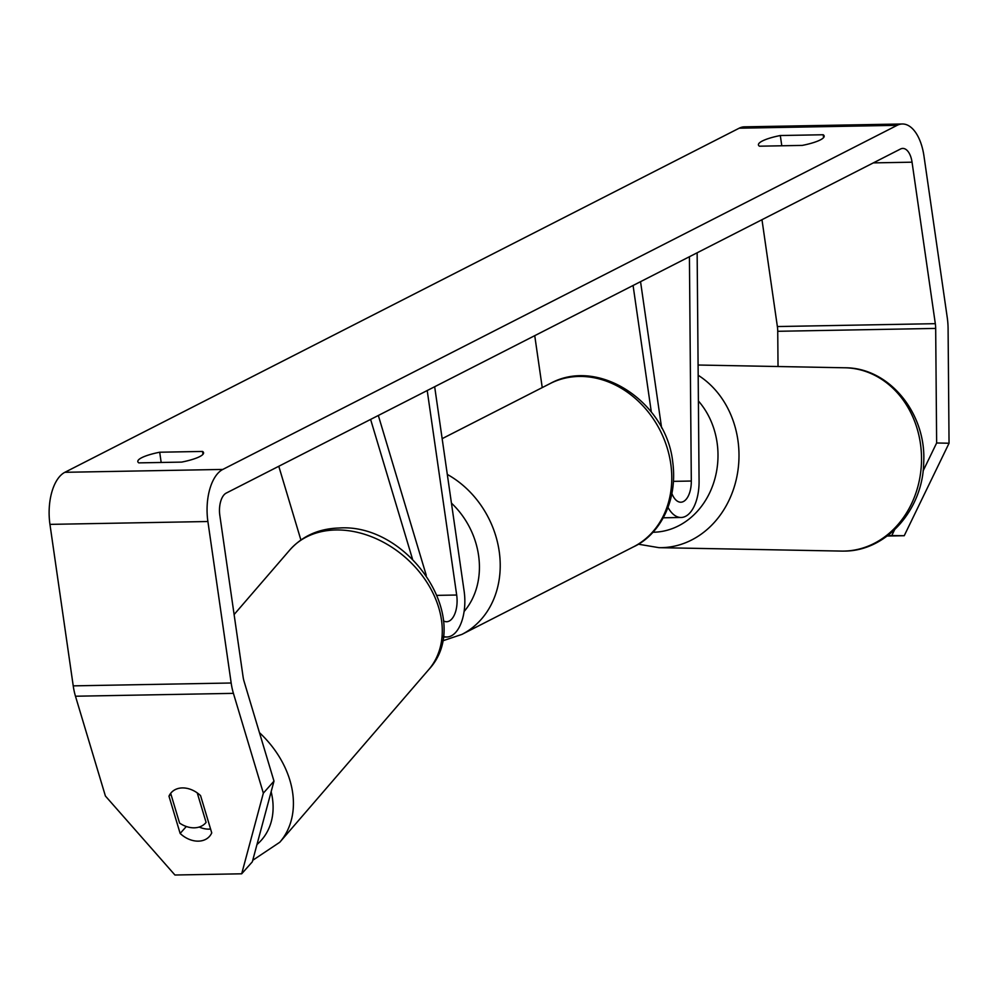 <?xml version="1.0" encoding="UTF-8"?>
<svg xmlns="http://www.w3.org/2000/svg" width="999" height="999" viewBox="0 0 999 999"><rect width="100%" height="100%" fill="white"/><g stroke="black" fill="none" stroke-linecap="round" stroke-linejoin="round"><path stroke-width="1.5" d="M443.169 636.338A36.663 18.606 89 0 0 446.903 637A36.663 18.606 89 0 0 464.135 591.208L434.665 386.725M443.444 620.866A21.391 10.852 89 0 0 446.615 621.728A21.391 10.852 89 0 0 456.68 595.017L427.21 390.534M378.334 415.484L426.261 575.299M370.604 419.418L412.487 559.053M278.783 466.271L300.886 539.959M197.253 792.894L206.094 822.402A22.915 17.445 40.8 0 1 205.732 822.839A22.915 17.445 40.8 0 1 194.368 827.821A22.915 17.445 40.8 0 1 179.583 823.076L170.667 793.331A22.915 17.445 40.8 0 1 171.029 792.894A22.915 17.445 40.8 0 1 179.795 788.149M138.811 462.874A30.557 6.319 171.8 0 1 137.812 461.563A30.557 6.319 171.8 0 1 141.733 457.692A30.557 6.319 171.8 0 1 159.703 452.222L202.56 451.436A30.557 6.319 171.8 0 1 203.571 452.759A30.557 6.319 171.8 0 1 181.681 462.1L138.811 462.874M171.216 792.682A22.915 17.283 41.6 0 1 200.562 795.616L211.738 832.879A22.915 17.283 41.6 0 1 209.503 836.388A22.915 17.283 41.6 0 1 198.339 841.146A22.915 17.283 41.6 0 1 180.145 833.453L168.981 796.191A22.915 17.283 41.6 0 1 170.667 793.331M199.188 827.047A22.915 17.283 -138.4 0 0 208.978 829.133A22.915 17.283 -138.4 0 0 210.589 829.045M762.349 140.996A30.557 6.319 -8.2 0 0 758.428 144.88A30.557 6.319 -8.2 0 0 759.427 146.191L802.284 145.404A30.557 6.319 -8.2 0 0 824.175 136.064A30.557 6.319 -8.2 0 0 823.176 134.753L780.306 135.527A30.557 6.319 -8.2 0 0 762.349 140.996M923.064 471.004L936.637 442.994L935.676 328.421A18.332 9.303 89 0 0 935.314 323.676L912.05 162.188A18.332 9.303 89 0 0 902.759 148.426A18.332 9.303 89 0 0 900.536 149.001L226.224 493.094A18.332 9.303 89 0 0 219.83 515.422L243.094 676.91A18.332 9.303 89 0 0 244.068 681.343L273.988 781.131L252.335 861.8L241.683 873.8L174.937 875.012L105.407 796.016L75.474 696.228A42.782 21.716 89 0 1 73.227 685.863L49.95 524.375A42.782 21.716 89 0 1 64.873 472.302L739.185 128.197A42.782 21.716 89 0 1 744.38 126.848L902.322 123.988A42.782 21.716 89 0 0 897.127 125.337L222.814 469.43A42.782 21.716 89 0 0 207.892 521.515L231.169 683.004A42.782 21.716 89 0 0 233.416 693.356L263.349 793.144L273.988 781.131M241.683 873.8L263.349 793.144M936.637 442.994L949.05 443.231L948.088 328.671A42.782 21.716 89 0 0 947.252 317.582L923.975 156.094A42.782 21.716 89 0 0 902.322 123.988M778.034 366.533L777.734 331.293A18.332 9.303 89 0 0 777.372 326.548L761.975 219.705M949.05 443.231L904.232 535.714L887.836 535.539M891.82 535.476L894.555 529.832M904.232 535.714L887.187 536.026M823.588 137.6L823.176 134.753M781.792 145.779L780.306 135.527M186.313 826.498L180.145 833.453M170.879 794.043L168.981 796.191M202.972 454.295L202.56 451.436M161.176 462.475L159.703 452.222M689.422 256.731L691.308 481.031A21.391 10.852 -91 0 1 680.843 502.21A21.391 10.852 -91 0 1 671.99 493.781M697.14 252.797L699.075 481.193A36.663 18.606 -91 0 1 681.118 517.482A36.663 18.606 -91 0 1 668.044 507.504M542.232 387.587L534.74 335.664M661.613 427.909L640.546 281.668M651.323 412.025L633.079 285.477M456.68 595.017L437.2 595.367M428.658 669.705C474.925 620.254 409.115 522.789 338.911 528.021C318.781 528.658 302.422 535.963 289.847 549.937A91.671 69.78 40.8 0 1 335.314 529.982A91.671 69.78 40.8 0 1 425.799 580.619A91.671 69.78 40.8 0 1 428.658 669.705L279.795 842.244A91.671 69.78 -139.2 0 0 259.453 732.642M271.141 791.72A76.386 58.154 40.8 0 1 256.968 844.517M222.814 469.43L64.873 472.302M897.127 125.337L739.185 128.197M233.416 693.356L75.474 696.228M912.05 162.188L873.313 162.887M935.314 323.676L777.372 326.548M935.676 328.421L777.734 331.293M207.892 521.515L49.95 524.375M231.169 683.004L73.227 685.863M691.308 481.031L673.576 481.356M633.453 546.865A91.671 76.673 -117 0 0 670.754 463.786A91.671 76.673 -117 0 0 550.124 383.566C598.463 356.693 666.321 402.197 672.714 461.838C678.321 503.871 657.192 536.188 633.453 546.865L461.888 634.415L442.445 640.921M447.302 474.425A91.671 76.673 63 0 1 499.2 551.336A91.671 76.673 63 0 1 461.888 634.415M464.123 611.463A76.386 63.899 -117 0 0 478.571 555.382A76.386 63.899 -117 0 0 451.436 503.121M698.176 375.274A91.671 78.322 91.1 0 1 736.663 477.697A91.671 78.322 91.1 0 1 661.438 547.664A91.671 78.322 91.1 0 1 658.94 547.664L841.483 551.086A91.671 78.322 -88.9 0 0 843.968 551.086A91.671 78.322 -88.9 0 0 921.528 459.453A91.671 78.322 -88.9 0 0 844.929 367.782C889.447 367.52 926.523 413.786 923.7 462.475C923.163 509.103 886.637 551.261 844.13 551.086L843.631 551.098M652.784 532.242A76.386 65.272 -88.9 0 0 653.371 532.242A76.386 65.272 -88.9 0 0 713.286 483.953A76.386 65.272 -88.9 0 0 698.388 400.961M446.903 637L443.081 637.075M289.847 549.937L234.116 614.535M252.735 860.301L279.795 842.244M681.118 517.482L663.249 517.807M442.157 438.661L550.124 383.566M698.089 365.022L844.929 367.782M638.236 544.18L658.94 547.664"/></g></svg>
